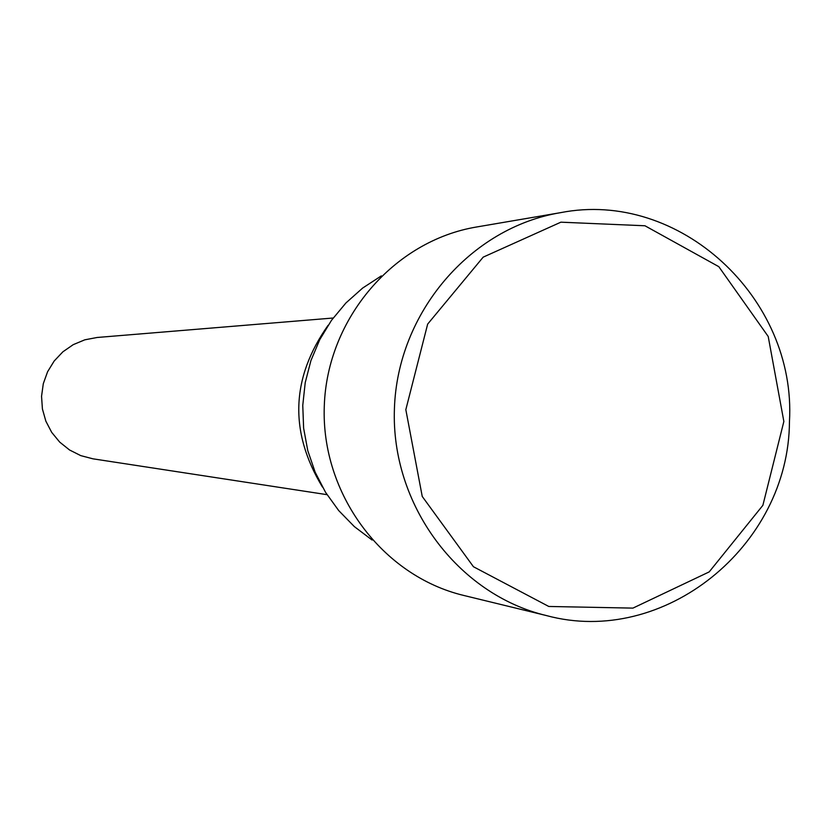 <?xml version="1.0" encoding="UTF-8"?>
<svg xmlns="http://www.w3.org/2000/svg" width="831" height="831" viewBox="0 0 831 831"><rect width="100%" height="100%" fill="white"/><g stroke="black" fill="none" stroke-linecap="round" stroke-linejoin="round"><path stroke-width="1.25" d="M783.862 421.473L762.879 505.331L709.186 571.905L632.921 608.115L548.782 606.464L473.441 566.732L422.241 496.45L405.829 409.673L427.664 324.09L483.185 257.143L560.883 222.178L644.96 225.772L718.805 266.668L768.208 336.472L783.862 421.473M789.45 421.639C788.951 545.915 664.042 647.474 546.383 615.563C457.517 594.394 390.767 504.417 394.424 408.582C397.457 312.736 470.304 227.621 560.426 212.684C679.498 189.177 796.721 298.111 789.45 421.639M546.383 615.563L463.885 595.484C382.198 576.008 320.943 493.707 324.287 406.141C327.05 318.543 393.884 240.71 476.724 226.967L560.426 212.684M372.122 540.046L354.349 526.605L338.695 510.566L325.523 492.284L315.136 472.153L307.782 450.641L303.627 428.214L302.764 405.393L305.216 382.675L310.919 360.602L319.758 339.65L331.517 320.288L345.925 302.962L362.659 288.056L381.336 275.882M322.449 487.049C289.105 431.902 290.985 377.991 328.089 325.305M327.009 494.663L92.906 458.816L80.773 455.627L69.555 449.987L59.718 442.123L51.699 432.369L45.85 421.151L42.412 408.945L41.55 396.283L43.295 383.714L47.564 371.779L54.192 360.997L62.865 351.825L73.221 344.657L84.814 339.817L97.134 337.479L333.169 318.013"/></g></svg>
